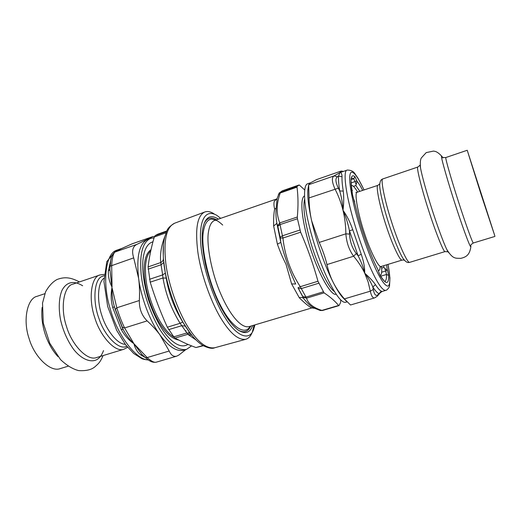 <?xml version="1.0" encoding="UTF-8"?>
<svg xmlns="http://www.w3.org/2000/svg" width="521" height="521" viewBox="0 0 521 521"><rect width="100%" height="100%" fill="white"/><g stroke="black" fill="none" stroke-linecap="round" stroke-linejoin="round"><path stroke-width="0.78" d="M238.481 330.268C244.128 333.199 248.198 331.818 250.692 326.139M218.403 219.126C211.526 214.717 206.713 216.365 203.971 224.069C201.086 232.073 201.64 245.827 205.639 265.326C210.771 285.762 217.342 302.356 225.352 315.107C229.487 321.77 233.721 326.719 238.038 329.962C245.085 334.521 249.95 333.056 252.646 325.56M216.482 219.79C210.914 216.703 206.804 217.96 204.154 223.561M252.19 332.418C250.731 336.136 248.589 338.429 245.769 339.288C238.709 340.259 230.868 333.974 222.252 320.435C212.392 305.391 201.165 275.876 197.85 252.053C194.958 228.843 197.277 215.486 204.818 211.988C207.508 211.018 210.582 211.63 214.033 213.818M254.046 325.143L252.398 331.89M191.767 335.224L187.807 334.319L186.902 332.958L173.786 336.833L175.082 338.044C181.432 341.646 188.387 344.811 195.961 347.533L203.379 345.742M173.786 336.833L167.332 327.208C160.676 312.613 154.965 297.595 150.204 282.154L148.088 266.915C149.293 256.827 151.37 246.85 154.314 236.99L155.037 235.713L157.687 234.229L166.863 230.933M190.458 333.557L186.902 332.958L180.11 323.3L167.332 327.208M190.158 333.16L182.78 322.017C174.34 308.406 168.817 293.779 166.225 278.142L162.982 277.96L162.65 274.912L149.507 279.302M166.225 278.142L165.326 273.134L162.65 274.912L160.735 262.551L148.088 266.915M165.326 273.134L163.373 258.781L163.184 251.467M182.78 322.017L180.11 323.3C171.429 309.253 165.717 294.137 162.982 277.96L150.204 282.154M163.373 258.781C163.307 260.409 162.428 261.666 160.735 262.551C159.895 254.333 161.256 245.678 164.818 236.586M220.683 218.338L216.951 215.434C205.749 208.706 199.335 219.654 200.592 241.177C201.536 264.245 213.838 300.734 225.079 317.66C236.033 335.993 249.5 341.828 253.623 329.409L254.958 324.87M277.406 244.186C279.946 251.363 282.805 258.032 285.977 264.186L291.61 283.899L299.262 297.693C306.595 305.176 311.18 307.833 311.832 307.937L248.96 326.66C241.158 328.373 230.08 315.172 221.165 294.834C211.363 272.958 206.186 243.789 208.504 231.708C209.507 225.306 211.598 221.529 214.769 220.383L276.729 198.95L274.306 201.275C273.714 203.17 273.831 205.775 274.645 209.077C273.785 213.33 273.453 218.976 273.655 226.003L277.406 244.186L280.826 242.369L280.233 237.96L282.929 238.045L280.011 224.603L297.439 218.761L300.65 232.203C307.618 248.315 313.395 264.661 317.973 281.249L324.082 292.861C330.294 296.963 335.127 301.164 338.578 305.475L339.002 305.58L340.565 302.649L340.727 299.875M299.262 297.693C301.086 297.198 302.551 297.452 303.645 298.455L303.118 297.068L306.543 298.162L300.272 286.693C290.614 271.851 284.837 255.629 282.929 238.045L300.65 232.203M322.486 310.457L321.88 310.412C313.258 307.683 308.145 303.6 306.543 298.162L324.082 292.861M304.733 189.983L299.275 184.981L297.1 186.316L297.003 187.15C298.22 196.248 298.325 206.205 297.315 217.023L297.439 218.761M278.37 194.522L282.271 190.829L298.657 185.118M280.233 237.96L277.823 226.283L280.011 224.603L279.757 222.923C276.143 213.76 276.312 203.776 280.265 192.978L297.003 187.15M303.118 297.068L298.012 287.794L300.272 286.693L317.973 281.249M320.05 310.431L321.88 310.412L338.578 305.475M277.823 226.283L277.68 225.723L279.757 222.923L297.315 217.023M311.832 307.937L314.658 308.315M298.012 287.794L303.645 298.455C307.26 303.137 310.731 306.335 314.078 308.041L320.252 310.496L322.369 310.529M277.68 225.723L276.866 223.34L280.826 242.369C284.642 257.035 289.598 270.913 295.694 284.01L291.61 283.899M277.113 198.481L276.169 208.218C275.707 212.763 275.941 217.804 276.866 223.34L273.655 226.003M274.306 201.275L276.729 198.95M276.768 199.335L276.99 198.944M185.821 331.538L186.043 330.711M109.911 269.207L112.008 288.569C111.891 294.606 112.692 300.682 114.412 306.81L115.31 309.598L116.802 307.787L139.341 300.513C139.172 308.764 141.777 315.557 147.143 320.884L124.597 327.943L122.077 327.064L123.197 329.454C126.062 334.964 129.631 339.699 133.904 343.665L141.894 354.443M112.197 288.36L116.802 307.787C119.075 315.185 121.68 321.906 124.597 327.943L133.904 343.665C128.746 340.193 124.506 335.433 121.178 329.363L112.699 307.488C111.051 300.988 110.745 294.684 111.8 288.575L111.82 288.432M145.431 357.634L147.183 357.569L169.208 351.017C171.083 355.224 173.578 356.944 176.684 356.169L178.872 355.055L185.834 349.584M142.448 354.964L140.768 354.892C137.355 352.163 135.063 348.419 133.904 343.665L147.183 357.569C151.116 361.138 154.105 362.688 156.144 362.219L156.144 362.219C151.018 362.929 147.866 359.483 145.502 357.699L141.888 354.436M154.405 236.703L152.966 236.541L131.787 243.965M152.966 236.541L132.106 243.821L120.813 248.94M114.627 252.184L136.828 244.395C132.627 246.55 131.585 251.05 133.695 257.882L110.107 266.198M119.361 249.65L115.213 251.897C113.285 253.258 112.106 257.765 111.683 265.41L112.041 287.097C109.325 281.841 108.094 276.462 108.361 270.959L111.175 258.475M191.578 345.872L186.525 349.383C178.977 350.731 171.038 345.508 162.695 333.7C153.246 320.767 143.236 295.147 141.145 274.228C139.426 253.812 142.643 241.848 150.797 238.331L154.073 237.817M152.959 241.809C149.11 242.858 146.297 246.205 144.519 251.858C141.119 263.04 142.474 279.145 148.583 300.168C156.007 321.105 164.323 335.062 173.532 342.043C179.061 346.191 183.874 346.966 187.957 344.388M186.525 349.383L183.724 350.21C176.814 351.857 169.058 346.973 160.468 335.557L159.771 334.593C150.041 321.333 140.833 296.944 138.599 278.266C136.326 257.127 139.127 244.277 147.013 239.712L150.797 238.331M136.828 244.395L152.783 236.625M139.341 300.513C139.765 292.431 139.517 285.02 138.599 278.266L133.695 257.882M169.208 351.017L159.765 334.606C156.424 330.138 152.217 325.566 147.143 320.884M123.138 329.337L114.412 306.81L112.699 307.488M123.132 329.331L121.934 326.849L123.132 329.331L121.178 329.363M109.872 269.806L110.1 266.081C111.325 260.383 109.384 258.11 114.757 252.105L120.839 248.927M109.885 269.546L108.361 270.959M122.279 248.237L132.601 243.633M350.503 304.993L344.401 298.891L370.301 291.187L373.303 289.494L372.834 287.006C371.05 282.59 368.347 277.993 364.739 273.219L364.426 271.975C363.176 266.876 361.079 261.503 358.122 255.85L356.299 253.551L353.629 256.228C349.103 250.008 346.517 242.545 345.872 233.825L349.571 234.092L349.448 230.738C347.937 223.255 345.788 216.443 343.007 210.302C342.59 203.34 341.489 196.892 339.712 190.946L343.254 191.09C343.951 196.827 343.867 203.229 343.007 210.302C346.927 215.727 350.19 222.226 352.795 229.794L361.222 254.228C363.508 260.767 364.674 266.674 364.707 271.949L364.739 273.219C369.454 277.406 373.029 281.203 375.452 284.616C377.849 288.334 379.816 290.523 381.359 291.174L382.062 291.5L386.282 290.21C386.028 290.64 389.48 288.002 389.558 285.755L389.923 277.882L388.047 264.368M375.836 297.029L374.592 297.908C372.828 298.286 371.401 296.045 370.301 291.187L368.165 282.037L364.739 273.219C361.997 267.462 358.292 261.796 353.629 256.228L326.967 264.577C325.312 257.53 322.72 250.145 319.197 242.434L345.872 233.825C345.749 225.521 344.791 217.68 343.007 210.302L343.007 210.302C341.183 202.93 338.52 195.844 335.01 189.038C331.864 181.907 331.545 177.524 334.059 175.903L337.458 176.762L338.52 176.176L339.874 172.646L342.473 171.663M342.017 176.704L338.52 176.176C338.324 179.706 338.722 184.629 339.705 190.946L338.35 188.172L309.051 197.921L308.66 184.721L334.059 175.903L339.874 172.646C341.235 172.431 341.952 173.78 342.017 176.704C341.854 180.142 342.264 184.935 343.254 191.09M316.494 179.621L340.584 171.233L316.494 179.621L310.392 182.897L308.66 184.721M310.659 182.734L307.774 183.731C303.02 184.577 303.71 202.923 308.595 223.255C312.411 240.129 320.337 263.952 328.302 280.298C336.351 296.149 342.219 303.45 345.892 302.206L347.025 301.867M308.504 186.036L307.865 189.931C307.403 197.231 308.66 207.495 311.63 220.735L311.955 222.141C316.384 241.796 325.723 268.107 333.407 282.779C336.566 288.979 339.549 293.759 342.343 297.12L345.136 299.914M309.051 197.921C309.161 206.082 310.021 213.688 311.63 220.735L319.197 242.434M326.967 264.577C328.464 271.304 330.614 277.374 333.407 282.779C336.169 288.211 339.835 293.584 344.401 298.891M343.241 171.402L340.584 171.233L339.874 172.646L346.615 170.302C343.782 171.878 344.993 187.039 350.008 207.208C354.801 227.045 364.029 254.079 371.382 269.911C377.764 283.737 382.551 290.568 385.729 290.412M382.062 291.5L378.969 293.675L377.158 296.319L374.592 297.908L350.503 305M377.823 269.39L377.732 269.11C371.538 257.973 361.737 231.031 357.048 212.06L352.398 194.444C349.956 179.413 350.789 173.473 354.892 176.626L356.872 180.826L355.081 181.549L353.759 178.755L351.2 179.634M352.795 229.794L349.448 230.738L358.122 255.85L361.222 254.228M375.452 284.616L372.834 287.006C375.315 290.809 377.36 293.03 378.969 293.675L381.359 291.174M354.541 201.516L354.684 201.933M381.678 268.126L383.879 267.455L384.726 268.243C385.853 269.377 386.686 269.858 387.22 269.67L386.634 264.805M362.681 190.36C360.512 186.16 358.637 183.151 357.048 181.341L355.863 185.541L353.453 186.362M383.71 265.697L383.879 267.455M355.863 185.541L359.79 191.337M68.134 366.204L60.273 368.594C50.335 372.587 34.171 356.436 29.156 338.754C22.468 319.647 27.567 298.136 37.03 296.332L44.806 293.694M493.153 230.66L468.9 155.447L493.153 230.66M380.219 275.394L380.219 275.394C381.587 275.016 382.03 272.008 381.541 266.361M357.64 192.067C354.723 187.189 352.606 185.001 351.297 185.502L351.226 185.528M494.781 235.72L467.226 150.269L480.772 193.467L494.781 235.72M204.818 211.988L174.626 223.209C166.375 226.967 163.425 240.266 165.789 263.112C168.589 286.537 179.725 315.296 189.878 329.845C198.742 342.955 207.013 348.927 214.698 347.767C212.405 348.901 208.628 348.217 203.359 345.729C198.058 342.616 192.777 337.198 187.527 329.467L192.965 336.657M163.451 244.916L163.281 255.583C163.828 277.954 175.401 311.916 186.603 328.087L190.289 333.342M195.994 339.939L187.807 334.319L175.082 338.044M203.001 345.521L195.961 347.533M185.313 326.133L181.822 325.677L168.635 329.643M163.763 262.519L161.165 264.733L148.101 269.181M166.043 232.802L154.314 236.99M166.557 231.578L155.037 235.713M151.025 249.676C145.131 253.675 143.047 263.873 144.766 280.265C146.805 296.944 154.607 316.475 161.985 326.693C167.515 334.658 173.089 339.099 178.71 340.024M150.764 250.855C145.782 255.713 144.297 266.146 146.316 282.154C148.68 298.266 156.105 316.332 163.073 326.048C166.616 331.18 170.354 334.97 174.294 337.406M188.726 332.756L188.915 332.326M250.165 326.302C244.544 336.664 230.334 325.514 219.973 304.31C208.1 281.763 200.461 245.137 203.49 231.174C204.786 223.555 207.488 219.53 211.585 219.1L215.955 219.973M280.096 237.192L282.362 235.831L299.914 230.028M298.383 288.432L301.177 288.621L318.715 283.242M302.929 296.696L305.84 297.133L323.248 291.858M298.084 185.391L299.275 184.981M279.295 192.881L297.1 186.316M278.995 193.245L282.271 190.829M274.645 209.077L276.169 208.218M334.352 291.473C329.448 288.647 319.126 269.311 312.131 247.065C305.619 226.589 302.382 207.137 304.661 199.178M336.143 294.235C331.656 296.345 319.497 276.534 310.366 248.224C302.213 223.249 299.217 198.54 304.505 195.896M122.077 327.064L115.31 309.598M145.444 357.647L140.768 354.892M148.257 359.861C136.502 360.265 117.205 334.938 110.198 308.803C101.966 282.428 105.646 253.825 116.216 250.425L122.148 248.289M337.458 176.762C335.153 178.293 335.452 182.096 338.35 188.172M349.571 234.092C349.962 241.705 352.209 248.191 356.299 253.551M373.303 289.494C374.345 294.814 375.928 296.521 378.051 294.619M380.649 276.241L386.491 274.476C386.641 278.546 386.087 280.839 384.824 281.366C384.661 281.711 383.13 279.77 380.219 275.531M352.47 194.62C351.024 182.897 350.672 177.524 351.421 178.501L351.558 177.961L353.759 178.755L354.892 176.626M380.096 275.329L378.871 272.437M387.22 269.67L387.39 270.171L385.67 271.005L386.491 274.476L388.633 275.375C388.848 284.681 386.074 284.831 380.317 275.83M387.39 270.171L388.633 275.375M353.466 198.397L352.398 194.444M354.593 201.614L353.485 198.442M381.652 272.223L385.67 271.005L384.726 268.243M378.904 272.529L377.732 269.11M356.051 184.395L355.081 181.549L351.082 182.923M364.036 189.905C357.725 176.697 353.375 170.875 350.985 172.431C348.464 175.343 349.617 186.993 354.449 207.378C359.015 226.094 367.702 251.565 374.592 266.563C380.74 279.966 385.279 286.465 388.204 286.081C390.45 284.271 390.379 277.042 388.002 264.388M356.872 180.826L357.048 181.341M125.209 344.264C117.205 344.296 106.154 329.786 101.875 315.576C96.574 300.278 97.87 282.128 103.972 278.24M104.07 275.7L101.973 276.462C94.255 279.139 92.263 301.203 99.107 318.898C104.682 336.104 119.244 350.75 126.772 346.27M104.161 274.378L99.993 274.958C91.611 276.345 87.958 297.947 94.77 317.647C100.025 335.824 115.193 352.899 123.894 349.246L127.619 347.286M123.894 349.246L96.574 357.556C87.339 361.359 71.729 344.681 66.577 326.719C59.817 307.273 64.103 285.703 72.96 284.134L99.993 274.958M82.663 285.755C73.643 280.305 66.792 281.757 62.11 290.106C58.971 297.302 58.385 308.347 60.56 319.848C63.119 330.9 67.463 340.734 73.604 349.35C82.325 360.356 92.302 363.176 97.974 358.871C100.253 357.204 102.096 354.436 103.516 350.581M42.142 307.429C40.182 324.798 46.87 344.648 57.961 356.598M378.35 270.848L379.711 269.852L380.187 266.999M379.965 267.182L381.144 266.485C378.708 268.25 369.89 250.282 364.27 232.646C357.947 213.87 354.391 193.441 356.859 192.451L355.882 192.321M352.43 190.282L351.909 191.2M357.243 192.197L377.777 185.391C375.732 186.238 379.802 206.674 386.139 225.626C391.812 243.411 400.213 261.679 402.179 260.051L381.144 266.485M404.726 260.617L403.15 258.605C399.425 252.965 393.192 237.342 388.796 223.613C383.984 208.908 379.874 191.943 379.718 185.763L379.829 183.21M402.179 260.051L404.062 260.044L403.15 258.605C407.168 263.919 408.913 262.317 409.76 262.324C407.656 264.127 398.057 242.552 391.655 222.141C384.322 199.745 380.278 178.123 382.922 178.892C382.238 179.393 379.887 179.107 379.718 185.763L379.62 184.069L378.083 185.163M448.783 252.848L446.738 249.357C443.306 242.291 437.015 224.948 432.143 209.787C426.881 193.571 421.704 175.004 420.519 167.866L420.03 165.203L417.888 167.02C416.058 165.952 421.189 187.527 428.581 210.263C435.139 230.946 443.925 253.121 445.097 251.578L409.76 262.324M442.791 158C442.016 156.346 441.593 155.759 441.515 156.241C440.564 156.274 448.542 184.213 456.37 207.918C464.218 232.073 471.837 251.838 470.802 245.788M470.847 245.274C470.697 244.916 471.531 244.154 473.361 242.981C472.977 244.29 465.246 222.806 458.701 202.409C451.603 180.566 445.136 157.922 445.8 157.668L445.865 157.518C443.703 157.635 442.576 157.505 442.492 157.121M245.769 339.288L214.698 347.767M174.626 223.209C165.795 228.569 167.189 231.07 164.818 236.593C163.477 241.855 162.969 248.185 163.281 255.583L163.184 251.415M222.714 225.046C215.531 218.501 215.518 220.845 215.186 220.305M322.349 310.536L338.917 305.638M276.762 199.348L279.295 192.887M176.684 356.169L156.144 362.219M148.465 360.011C144.799 359.607 142.533 359.112 141.66 358.52L133.715 353.479L125.698 344.902L116.671 330.34L107.652 306.394L103.966 281.464L106.792 261.653L115.975 250.523L117.323 249.969M307.865 189.931L308.692 184.883M342.343 297.12L346.4 301.177M342.115 171.057L340.565 171.214M380.174 292.867L377.354 296.117M378.91 272.49L380.109 275.349M377.829 269.331L378.904 272.463M364.088 189.891L357.94 178.149L355.296 174.281C353.746 171.396 350.991 169.996 347.019 170.087M79.42 281.939C70.192 277.003 64.161 276.853 57.043 279.497C52.732 281.815 48.915 285.912 45.594 291.786L42.527 303.098L43.269 323.027L49.736 343.17L60.495 359.568C66.695 365.436 72.732 369.109 78.599 370.587C85.998 371.056 91.455 369.786 94.972 366.764C98.573 363.469 99.96 362.707 103.106 355.569M417.888 167.02L382.922 178.892M470.769 247.423C469.349 255.844 465.344 257.159 460.792 258.377C455.81 258.038 453.029 259.699 446.738 249.357L447.891 251.812L445.097 251.578M467.226 150.269L445.865 157.518M494.943 236.423L473.361 242.981M420.519 167.866C420.082 162.891 420.343 159.595 421.3 157.987L426.211 152.601L433.518 151.083C435.25 151.422 436.924 151.22 441.658 156.092"/></g></svg>
